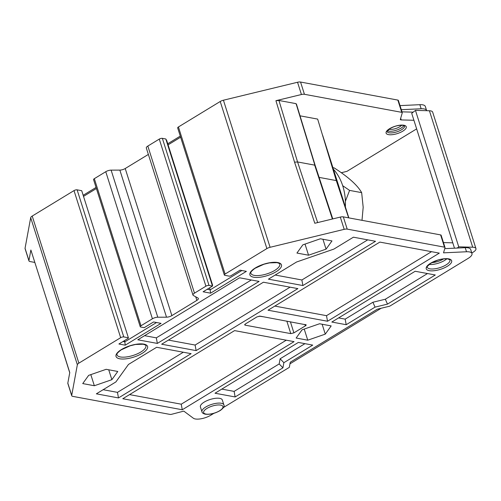 <?xml version="1.0" encoding="UTF-8"?>
<svg xmlns="http://www.w3.org/2000/svg" width="501" height="501" viewBox="0 0 501 501"><rect width="100%" height="100%" fill="white"/><g stroke="black" fill="none" stroke-linecap="round" stroke-linejoin="round"><path stroke-width="0.75" d="M317.659 222.576L297.563 161.955L314.666 165.13L315.073 165.869L296.285 104.358L295.878 103.619L278.938 100.476L275.926 100.695L301.427 94.52A4.597 1.66 -17.6 0 1 304.439 94.294L401.733 112.343A2.298 0.833 -17.6 0 1 402.253 112.669L398.364 100.413A2.298 0.833 162.4 0 0 397.844 100.087L300.55 82.039A4.597 1.66 162.4 0 0 297.538 82.258L223.427 100.213A4.597 1.66 162.4 0 0 220.221 101.496L178.431 126.966A2.298 0.833 162.4 0 0 177.68 127.924L224.335 275.011A2.298 0.833 -17.6 0 1 225.093 274.047L266.883 248.584A4.597 1.66 -17.6 0 1 270.089 247.294L344.193 229.345A4.597 1.66 -17.6 0 1 347.206 229.126L444.506 247.168A2.298 0.833 -17.6 0 1 445.02 247.494A2.298 0.833 -17.6 0 1 445.02 247.701L443.523 252.842L466.519 251.765A11.492 4.158 -17.6 0 1 469.393 251.922A11.492 4.158 -17.6 0 1 471.98 253.544A11.492 4.158 -17.6 0 1 468.21 258.353L389.722 306.18L377.284 309.192L290.267 362.223L289.315 367.365L223.477 407.488M167.747 143.756L180.279 136.115M156.537 322.519L124.818 341.851L125.231 345.176L161.04 323.358L153.569 321.968L144.2 327.679L140.75 327.04A2.298 0.833 -17.6 0 1 140.236 326.715A2.298 0.833 -17.6 0 1 140.988 325.756L152.417 318.793A4.597 1.66 -17.6 0 1 157.777 317.214L166.514 317.183A4.597 1.66 162.4 0 0 171.881 315.611L196.862 300.381A4.597 1.66 162.4 0 0 198.371 298.458A4.597 1.66 162.4 0 0 197.97 298.02L193.386 295.515A4.597 1.66 -17.6 0 1 192.979 295.076L146.323 147.989A4.597 1.66 162.4 0 1 147.833 146.067L159.262 139.103A2.298 0.833 162.4 0 1 162.368 138.351L165.818 138.99L166.745 140.593M166.514 317.183L119.858 170.102A4.597 1.66 -17.6 0 0 125.219 168.524L148.365 154.421M119.858 170.102L111.122 170.133A4.597 1.66 162.4 0 0 105.761 171.705L94.332 178.669A2.298 0.833 162.4 0 0 93.574 179.634L140.236 326.715M83.172 195.29L96.054 187.443M213.902 413.319L210.833 415.191A11.492 4.158 -17.6 0 1 195.284 418.961A11.492 4.158 -17.6 0 1 193.361 418.222L183.804 411.114L171.668 414.277A2.298 0.833 -17.6 0 1 170.058 414.415L72.758 396.366A4.597 1.66 -17.6 0 1 71.724 395.721A4.597 1.66 -17.6 0 1 71.706 395.395L77.354 364.747A4.597 1.66 -17.6 0 1 78.876 363.15L120.666 337.68L74.01 190.599A2.298 0.833 162.4 0 1 77.116 189.841L81.713 190.699L128.375 337.78L128.281 338.294L118.906 344.005L125.231 345.176M74.01 190.599L32.221 216.063A4.597 1.66 162.4 0 0 30.693 217.659L25.05 248.308A4.597 1.66 162.4 0 0 25.069 248.634L28.952 260.889A4.597 1.66 -17.6 0 1 28.939 260.57L30.88 250.018L50.401 311.296L30.88 250.018M401.307 109.694L421.153 108.767A11.492 4.158 -17.6 0 1 424.034 108.924A11.492 4.158 -17.6 0 1 426.62 110.546L425.324 106.456A11.492 4.158 162.4 0 0 422.738 104.834A11.492 4.158 162.4 0 0 419.857 104.684L400.011 105.611M402.253 112.669A2.298 0.833 -17.6 0 1 402.247 112.875L400.362 119.357A2.298 0.833 162.4 0 0 400.362 119.564A2.298 0.833 162.4 0 0 401.213 119.921L413.914 120.271L411.709 113.326L415.454 110.377L429.42 110.765A8.736 3.156 -17.6 0 1 432.664 112.124L475.95 248.584A8.736 3.156 -17.6 0 1 473.082 252.241L471.817 253.011M413.2 112.155L401.99 111.842M341.262 172.732L346.955 171.348L416.644 128.882M50.382 310.971L69.764 372.587L67.817 383.14A4.597 1.66 162.4 0 0 67.835 383.459L71.724 395.721M28.952 260.889A4.597 1.66 -17.6 0 0 29.991 261.541L34.763 262.424M120.666 337.68A2.298 0.833 -17.6 0 1 123.778 336.929L128.375 337.78M123.002 341.513L124.818 341.851L124.436 340.636M83.517 196.373L96.399 188.526M192.979 295.076A4.597 1.66 -17.6 0 1 194.488 293.154L205.917 286.19A2.298 0.833 -17.6 0 1 209.03 285.432L212.474 286.071L165.818 138.99M212.618 285.201L212.474 286.071L203.105 291.782L210.577 293.173L246.386 271.348L240.067 270.177L230.698 275.882L229.452 276.189L224.855 275.331A2.298 0.833 -17.6 0 1 224.335 275.011M241.883 270.509L210.163 289.841L209.537 287.862M210.577 293.173L210.163 289.841L207.195 289.29M168.092 144.839L180.623 137.205M445.02 247.494L441.13 235.238A2.298 0.833 162.4 0 0 440.617 234.913L343.317 216.864A4.597 1.66 162.4 0 0 340.304 217.09L314.803 223.264L294.55 162.18L297.563 161.955L278.938 100.476M319.112 177.392L336.284 180.579L317.653 119.094L300.024 115.825M348.853 217.891L322.794 135.752A4.597 3.551 -79.5 0 0 322.469 134.976M413.914 120.271L452.791 242.841L443.466 242.584M457.194 248.058L458.741 246.836L472.706 247.225A8.736 3.156 -17.6 0 1 475.95 248.584M381.167 308.253L289.966 363.826M326.07 249.147L331.975 240.931L320.364 238.777L302.848 244.839L296.936 253.055L308.547 255.209L326.07 249.147L322.932 239.253M111.867 379.677L117.773 371.466L106.162 369.312L88.646 375.374L82.734 383.584L94.345 385.739L111.867 379.677L108.73 369.788M325.274 334.129L331.18 325.913L319.569 323.759L302.053 329.821L296.141 338.037L307.752 340.192L325.274 334.129L322.137 324.235M223.872 404.883L222.312 399.98A11.492 4.158 162.4 0 0 219.726 398.351A11.492 4.158 162.4 0 0 206.944 400.687A11.492 4.158 162.4 0 0 200.406 406.931L201.959 411.828C202.085 412.868 203.199 413.657 205.297 414.202C210.157 414.703 215.167 413.457 220.334 410.463C223.559 408.058 224.736 406.198 223.872 404.883A11.492 4.158 162.4 0 0 221.279 403.255A11.492 4.158 162.4 0 0 208.497 405.585A11.492 4.158 162.4 0 0 201.959 411.828M387.492 304.113L375.055 307.126L346.197 324.711L331.831 322.043L415.172 271.26L435.281 274.986L387.492 304.113L385.338 299.229L372.901 302.247L345.176 319.137L338.601 317.922M379.839 242.096L439.308 253.124L327.522 321.247L268.048 310.213L379.839 242.096M283.873 362.686L282.927 367.834L235.138 396.955L215.023 393.229L298.364 342.44L312.73 345.108L283.873 362.686L280.122 358.785L279.17 363.926L234.117 391.387L221.793 389.102M294.056 341.638L182.27 409.762L122.795 398.733L234.581 330.61L294.056 341.638M239.553 277.792L259.092 281.418L157.345 343.423L137.806 339.797L239.553 277.792M297.876 288.614L196.135 350.612L161.654 344.218L263.401 282.22L297.876 288.614M353.405 237.192L375.525 241.294L302.898 285.551L268.423 279.157L296.592 261.992L333.879 249.091L353.405 237.192M191.113 353.675L118.486 397.932L96.361 393.83L115.888 381.931L128.463 364.446L156.631 347.281L191.113 353.675M306.086 324.83L260.088 316.15L256.975 316.901L245.503 323.897C244.532 324.542 244.45 324.967 245.265 325.18L244.732 324.805M244.989 324.272L245.265 325.18L290.774 333.622L293.887 332.871L305.36 325.875C306.336 325.23 306.412 324.805 305.597 324.592M471.98 253.544L470.683 249.46A11.492 4.158 162.4 0 0 468.097 247.832A11.492 4.158 162.4 0 0 465.222 247.682L444.744 248.64M452.791 242.841L454.488 248.183M458.741 246.836L415.454 110.377M308.547 255.209L305.021 244.087M94.345 385.739L90.819 374.616M307.752 340.192L304.226 329.069M427.491 273.546L385.338 299.229M375.055 307.126L372.901 302.247M346.197 324.711L345.176 319.137M327.522 321.247L326.502 315.674L274.817 306.086M431.518 251.677L326.502 315.674M235.138 396.955L234.117 391.387M282.927 367.834L279.17 363.926M304.94 343.661L280.122 358.785M182.27 409.762L181.243 404.194L286.259 340.198M181.243 404.194L129.565 394.606M157.345 343.423L156.325 337.849L251.302 279.971M144.576 335.67L156.325 337.849M196.135 350.612L195.108 345.045L168.424 340.091M290.085 287.167L195.108 345.045M302.898 285.551L301.878 279.984L275.193 275.03M367.734 239.847L301.878 279.984M118.486 397.932L117.459 392.364L183.322 352.228M117.459 392.364L103.131 389.703M264.052 316.882L259.136 316.15M336.284 180.579L348.64 217.854M345.371 206.919A50.57 39.04 -79.5 0 0 342.784 185.99A50.57 39.04 -79.5 0 0 333.403 169.2M342.69 185.696L349.592 190.405L345.402 201.264M349.592 190.405L361.659 192.641C357.582 185.339 348.439 177.103 334.217 167.923L332.921 167.678M361.998 220.334L363.181 207.308L361.659 192.641M421.153 108.767L419.857 104.684M77.354 364.747L30.693 217.659M67.817 383.14L71.706 395.395M25.05 248.308L28.939 260.57M32.221 216.063L78.876 363.15M77.116 189.841L123.778 336.929M94.332 178.669L140.988 325.756M152.417 318.793L105.761 171.705M111.122 170.133L157.777 317.214M125.219 168.524L171.881 315.611M196.862 300.381L195.728 296.792M147.833 146.067L194.488 293.154M205.917 286.19L159.262 139.103M162.368 138.351L209.03 285.432M178.431 126.966L225.093 274.047M266.883 248.584L220.221 101.496M223.427 100.213L270.089 247.294M275.926 100.695L294.55 162.18M344.193 229.345L340.304 217.09M301.427 94.52L297.538 82.258M314.666 165.13L332.395 219.006M388.482 134.625A10.571 3.826 162.4 0 0 402.791 131.162A10.571 3.826 162.4 0 0 403.881 125.244A10.571 3.826 162.4 0 0 389.571 128.707A10.571 3.826 162.4 0 0 388.482 134.625M277.723 262.524A16.552 5.987 162.4 0 0 255.335 267.954A16.552 5.987 162.4 0 0 253.625 277.21A16.552 5.987 162.4 0 0 276.02 271.786A16.552 5.987 162.4 0 0 277.723 262.524M143.85 344.112A16.552 5.987 162.4 0 0 121.455 349.535A16.552 5.987 162.4 0 0 119.752 358.791A16.552 5.987 162.4 0 0 142.14 353.368A16.552 5.987 162.4 0 0 143.85 344.112M448.658 258.848A13.333 4.822 162.4 0 0 430.616 263.219A13.333 4.822 162.4 0 0 429.244 270.678A13.333 4.822 162.4 0 0 447.28 266.307A13.333 4.822 162.4 0 0 448.658 258.848M343.317 216.864L347.206 229.126M444.506 247.168L440.617 234.913M400.681 118.255L401.213 119.921M472.706 247.225L429.42 110.765M466.519 251.765L465.222 247.682M220.665 405.096A10.114 3.657 -17.6 0 1 219.626 410.751A10.114 3.657 -17.6 0 1 205.942 414.07A10.114 3.657 -17.6 0 1 206.982 408.409A10.114 3.657 -17.6 0 1 220.665 405.096M304.89 324.46L305.36 325.875M293.887 332.871L290.398 321.767M286.841 321.11L290.774 333.622M250.826 273.233A15.174 5.486 162.4 0 0 254.239 275.375A15.174 5.486 162.4 0 0 271.11 272.3A15.174 5.486 162.4 0 0 279.746 264.058C280.103 263.802 279.214 263.332 277.084 262.656L269.432 262.893L263.946 264.234L254.978 268.336C249.01 272.926 251.27 272.813 250.826 273.233M116.946 354.814A15.174 5.486 162.4 0 0 120.365 356.956A15.174 5.486 162.4 0 0 137.236 353.881A15.174 5.486 162.4 0 0 145.872 345.64C146.223 345.383 145.334 344.913 143.205 344.237L135.552 344.475L130.072 345.822L121.098 349.917C115.136 354.508 117.397 354.395 116.946 354.814M427.165 267.152A11.955 4.321 162.4 0 0 429.858 268.837A11.955 4.321 162.4 0 0 443.153 266.413A11.955 4.321 162.4 0 0 449.954 259.925L448.013 258.979C444.13 258.441 439.765 259.499 437.561 260.244L430.678 263.338C427.178 266.444 426.007 267.716 427.165 267.152M429.113 264.447A11.955 4.321 162.4 0 0 446.804 258.835M431.862 262.637A10.571 3.826 162.4 0 0 443.517 258.942M300.55 82.039L304.439 94.294M401.733 112.343L397.844 100.087M389.095 132.79A9.193 3.325 162.4 0 0 399.322 130.924A9.193 3.325 162.4 0 0 404.558 125.926L403.236 125.375C397.011 124.981 393.31 126.866 389.91 128.657L387.029 131.487A9.193 3.325 162.4 0 0 389.095 132.79M387.367 130.761A9.193 3.325 162.4 0 0 388.582 131.156A9.193 3.325 162.4 0 0 397.362 129.872A9.193 3.325 162.4 0 0 403.862 125.532M388.976 129.271A7.816 2.824 162.4 0 0 389.196 129.314A7.816 2.824 162.4 0 0 401.683 125.244M50.401 311.29L69.733 372.763M166.701 140.462L212.631 285.251M332.777 218.912L315.179 165.449L296.398 103.945"/></g></svg>
